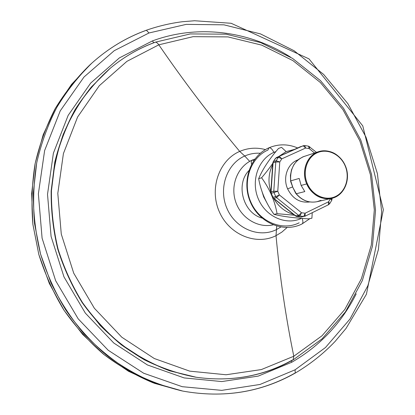 <?xml version="1.0" encoding="UTF-8"?>
<svg xmlns="http://www.w3.org/2000/svg" width="415" height="415" viewBox="0 0 415 415"><rect width="100%" height="100%" fill="white"/><g stroke="black" fill="none" stroke-linecap="round" stroke-linejoin="round"><path stroke-width="0.62" d="M276.722 226.102L276.437 229.604C259.048 238.355 235.596 228.696 227.015 208.569C218.171 188.56 226.766 163.728 244.731 156.014L249.695 161.368L244.731 156.014C249.711 153.835 254.914 152.912 260.34 153.249C254.914 152.912 249.711 153.835 244.731 156.014L239.704 151.402C219.068 160.18 209.108 188.68 219.281 211.65C229.147 234.76 256.122 245.753 276.022 235.663L276.722 226.102M155.034 42.263L155.132 42.226C156.18 41.977 157.41 42.838 158.815 44.82L126.923 61.347L99.263 85.755L77.589 117.025L63.412 153.581L57.799 193.4L61.28 234.096L73.725 273.184L94.35 308.246L121.797 337.213L154.266 358.508L189.722 371.14L226.082 374.761L261.357 369.568L293.799 356.241L293.115 359.878L293.799 356.241L321.978 335.802L344.766 309.523L361.372 278.802L371.295 245.099L374.309 209.897L370.408 174.653L359.805 140.773L342.925 109.627L320.37 82.512L292.964 60.647L261.746 45.136L227.965 36.904L193.094 36.67L158.815 44.82C157.41 42.838 156.18 41.977 155.132 42.226L155.034 42.263M154.748 42.434C138.75 48.332 123.955 56.902 110.364 68.148C124.054 56.819 138.973 48.176 155.132 42.226L190.309 33.921L226.051 34.175L260.636 42.584L292.554 58.411L320.536 80.686L343.537 108.284L360.749 139.974L371.555 174.44L375.539 210.312L372.478 246.162L362.362 280.524L345.41 311.904L322.118 338.806L293.275 359.789C263.686 376.312 231.305 382.132 196.134 377.245L170.093 370.886C153.031 364.422 136.836 355.686 121.502 344.683C106.888 332.472 93.883 318.43 82.481 302.561C72.184 285.836 64.05 268.017 58.079 249.104C53.452 229.822 51.242 210.358 51.444 190.713L55.086 161.902C59.713 143.227 66.493 125.704 75.421 109.321C85.443 93.811 97.089 80.085 110.364 68.148L91.326 87.015C80.033 101.348 70.654 117.18 63.189 134.512C56.954 152.507 53.042 171.239 51.444 190.713C51.242 210.358 53.452 229.822 58.079 249.104C64.05 268.017 72.184 285.836 82.481 302.561C93.883 318.43 106.888 332.472 121.502 344.683L144.965 359.966C161.549 368.095 178.606 373.858 196.134 377.245C231.041 382.091 263.146 376.332 292.456 359.976M195.683 377.178L169.673 370.823C152.627 364.365 136.447 355.645 121.133 344.647C106.531 332.451 93.541 318.43 82.154 302.582C71.868 285.873 63.739 268.074 57.778 249.187C53.156 229.926 50.946 210.488 51.154 190.869L54.796 162.089C59.418 143.44 66.187 125.932 75.105 109.57C85.117 94.075 96.752 80.365 110.017 68.439C96.752 80.365 85.117 94.075 75.105 109.57C66.187 125.932 59.418 143.44 54.796 162.089L51.154 190.869C50.946 210.488 53.156 229.926 57.778 249.187C63.739 268.074 71.868 285.873 82.154 302.582L100.098 325.37C113.674 338.972 128.494 350.488 144.57 359.914C161.134 368.038 178.17 373.791 195.683 377.178L196.134 377.245M153.763 42.735L152.419 40.914L119.375 57.913L90.678 83.083L68.159 115.37L53.395 153.156L47.517 194.334L51.087 236.441L63.967 276.867L85.345 313.118L113.798 343.029L147.45 364.967L184.177 377.93L221.807 381.561L258.28 376.089L291.802 362.233L291.408 360.822L291.802 362.233L258.28 376.089L221.807 381.561L184.177 377.93L147.45 364.967L113.798 343.029L85.345 313.118L63.967 276.867L51.087 236.441L47.517 194.334L53.395 153.156L68.159 115.37L90.678 83.083L119.375 57.913L152.419 40.914C198.536 23.878 250.167 31.281 290.562 57.161C250.167 31.281 198.536 23.878 152.419 40.914L153.763 42.735M148.98 32.982L114.234 50.687L84.006 77.014L60.242 110.862L44.623 150.557L38.372 193.862L42.091 238.174L55.652 280.711L78.186 318.829L108.17 350.234L143.606 373.204L182.237 386.697L221.75 390.359L259.998 384.466L295.086 369.807L325.479 347.521L349.995 319.016L367.82 285.8L378.439 249.457L381.634 211.551L377.411 173.631L366.014 137.183L347.874 103.657L323.633 74.415L294.136 50.77L260.48 33.9L223.981 24.838L186.216 24.376L148.98 32.982L114.234 50.687L84.006 77.014L60.242 110.862L44.623 150.557L38.372 193.862L42.091 238.174L55.652 280.711L78.186 318.829L108.17 350.234L143.606 373.204L182.237 386.697L221.75 390.359L259.998 384.466L295.086 369.807L295.252 373.069L295.086 369.807L325.479 347.521L349.995 319.016L367.82 285.8L378.439 249.457L381.634 211.551L377.411 173.631L366.014 137.183L347.874 103.657L323.633 74.415L294.136 50.77L260.48 33.9L223.981 24.838L186.216 24.376L148.98 32.982L146.386 30.222L148.98 32.982M356.226 293.815C341.555 323.046 320.079 345.851 291.802 362.233C320.079 345.851 341.555 323.046 356.226 293.815M146.179 30.342C126.321 37.511 108.211 48.441 91.845 63.127C108.263 48.389 126.44 37.423 146.386 30.222C158.167 26.124 170.16 23.292 182.361 21.725L194.557 20.75L231.145 23.276L309.004 58.873L362.772 125.895L383.361 209.715L366.424 294.235L346.043 328.415L335.138 341.4C323.373 353.751 310.104 364.292 295.335 373.023C261.17 392.336 223.675 398.358 182.849 391.096L155.858 383.398C138.237 376.047 121.543 366.435 105.784 354.56C90.776 341.488 77.413 326.605 65.705 309.901C55.122 292.347 46.724 273.708 40.52 253.975L34.559 223.711C32.837 203.189 33.548 182.927 36.696 162.929C41.194 143.341 47.886 124.858 56.762 107.485C66.768 90.952 78.461 76.163 91.845 63.127C78.461 76.163 66.768 90.952 56.762 107.485C47.886 124.858 41.194 143.341 36.696 162.929L33.288 193.068C33.262 213.564 35.669 233.868 40.52 253.975L51.009 282.983C60.108 301.461 71.157 318.461 84.157 333.976C98.106 348.444 113.362 360.837 129.926 371.155C147.019 380.166 164.656 386.816 182.849 391.096C223.54 398.333 260.895 392.341 294.904 373.116M182.849 391.096L153.374 382.926C135.861 375.622 119.276 366.077 103.62 354.291C88.711 341.312 75.442 326.538 63.817 309.958C53.302 292.539 44.97 274.035 38.808 254.452L32.894 224.411C31.187 204.04 31.898 183.928 35.031 164.075C39.503 144.622 46.148 126.269 54.977 109.015C64.916 92.592 76.536 77.901 89.842 64.942L91.845 63.127M90.849 64.04L71.53 84.39L55.465 108.133L43.191 134.719L35.151 163.458L31.654 193.566L32.873 224.199L38.808 254.452L49.307 283.44L64.05 310.316L82.559 334.319L104.264 354.804L128.479 371.264L154.479 383.336L181.521 390.826M280.815 227.036L276.437 229.604C259.048 238.355 235.596 228.696 227.015 208.569C218.171 188.56 226.766 163.728 244.731 156.014L239.704 151.402C210.592 116.568 183.627 81.039 158.815 44.82L126.923 61.347L99.263 85.755L77.589 117.025L63.412 153.581L57.799 193.4L61.28 234.096L73.725 273.184L94.35 308.246L121.797 337.213L154.266 358.508L189.722 371.14L226.082 374.761L261.357 369.568L293.799 356.241C285.774 317.195 279.85 277.002 276.022 235.663L281.884 232.094L287.071 227.524L281.884 232.094L276.022 235.663C256.122 245.753 229.147 234.76 219.281 211.65C209.108 188.68 219.068 160.18 239.704 151.402C248.03 147.854 256.61 147.252 265.45 149.602C256.61 147.252 248.03 147.854 239.704 151.402C210.592 116.568 183.627 81.039 158.815 44.82L193.094 36.67L227.965 36.904L261.746 45.136L292.964 60.647L320.37 82.512L342.925 109.627L359.805 140.773L370.408 174.653L374.309 209.897L371.295 245.099L361.372 278.802L344.766 309.523L321.978 335.802L293.799 356.241C285.774 317.195 279.85 277.002 276.022 235.663L276.437 229.604L280.815 227.036M275.944 151.527L273.843 152.372C258.146 159.199 250.66 181.065 258.306 198.858C265.719 216.755 286.127 225.719 301.503 218.357C286.127 225.719 265.719 216.755 258.306 198.858C250.66 181.065 258.146 159.199 273.843 152.372C272.209 149.011 270.564 147.496 268.91 147.823C270.564 147.496 272.209 149.011 273.843 152.372L275.944 151.527M302.146 218.409C303.173 221.252 303.142 223.099 302.053 223.944L302.053 223.944C303.142 223.099 303.173 221.252 302.146 218.409M248.86 170.617C235.3 184.488 243.252 213.165 262.026 218.067C243.252 213.165 235.3 184.488 248.86 170.617M299.142 222.819C282.164 231.404 259.204 221.792 250.764 201.903C242.059 182.128 250.39 157.638 267.929 150.069L268.91 147.823C249.97 156.102 241.421 181.822 250.494 202.287C259.219 222.907 283.627 233.261 302.053 223.944L309.922 218.617M273.132 224.868C257.637 228.416 240.705 217.725 235.564 201.483C230.232 185.298 237.608 166.56 252.164 160.117L253.856 160.481L252.164 160.117C251.267 160.662 251.07 162.037 251.578 164.241M286.143 151.615L278.88 156.439L286.143 151.615L281.557 147.351L278.507 148.451L281.557 147.351L286.143 151.615L294.448 149.41L286.143 151.615M272.691 164.61C268.495 173.122 267.867 182.201 270.819 191.834C267.867 182.201 268.495 173.122 272.691 164.61M273.786 198.572C278.595 206.732 285.178 212.008 293.54 214.389C285.178 212.008 278.595 206.732 273.786 198.572M311.893 218.228L308.661 218.866L311.893 218.228L312.246 212.682L311.893 218.228M274.014 214.368C282.74 216.521 294.287 218.02 308.661 218.866C294.287 218.02 282.74 216.521 274.014 214.368L277.064 213.684L274.014 214.368C266.036 203.267 260.916 191.377 258.654 178.689L261.611 177.77L258.654 178.689C260.916 191.377 266.036 203.267 274.014 214.368M295.407 215.302L277.064 213.684C274.86 200.964 269.709 188.991 261.611 177.77C266.217 172.334 269.942 167.515 272.785 163.313C269.942 167.515 266.217 172.334 261.611 177.77C269.709 188.991 274.86 200.964 277.064 213.684L295.407 215.302M278.507 148.451C269.107 159.365 262.488 169.445 258.654 178.689C262.488 169.445 269.107 159.365 278.507 148.451M307.349 183.663C302.229 171.898 306.918 157.368 317.138 152.808C327.29 148.072 340.321 154.23 345.135 165.803C350.099 177.304 345.768 191.59 335.699 196.409C325.708 201.405 312.319 195.496 307.349 183.663C312.319 195.496 325.708 201.405 335.699 196.409C345.768 191.59 350.099 177.304 345.135 165.803L345.29 165.684C339.195 153.737 330.324 149.052 318.684 151.636C307.007 155.06 300.917 171.177 306.695 183.923L301.124 185.427L299.189 178.445L290.739 180.852C289.872 168.64 294.432 160.455 304.423 156.294C294.432 160.455 289.872 168.64 290.739 180.852L299.189 178.445L301.124 185.427L306.695 183.923C312.396 195.159 320.712 199.973 331.647 198.354C344.377 195.818 351.298 178.932 345.29 165.684C350.359 177.428 345.939 192.015 335.657 196.938C325.453 202.043 311.774 196.01 306.695 183.923L307.349 183.663L306.695 183.923C301.466 171.909 306.254 157.062 316.697 152.409C327.067 147.579 340.373 153.866 345.29 165.684L345.135 165.803C340.321 154.23 327.29 148.072 317.138 152.808C306.918 157.368 302.229 171.898 307.349 183.663M287.611 188.846C282.48 177.553 287.74 163.225 298.11 159.811C287.74 163.225 282.48 177.553 287.611 188.846L292.632 186.926L287.611 188.846C292.617 198.764 300.014 203.127 309.798 201.949C300.014 203.127 292.617 198.764 287.611 188.846M331.647 198.354L317.024 201.706C309.071 203.194 302.156 200.544 296.269 193.758L304.807 191.58L301.124 185.427L304.807 191.58L296.269 193.758L292.912 187.575L290.739 180.852L290.697 181.646L292.912 187.575L295.693 193.245L296.269 193.758C302.156 200.544 309.071 203.194 317.024 201.706L320.951 200.326M278.403 157.301L276.167 160.714L273.438 161.632L275.664 158.24L278.403 157.301L275.664 158.24L276.629 157.461L303.183 145.758L276.494 157.524L303.183 145.758L305.668 148.02L309.211 148.591L314.523 152.995L309.211 148.591L309.72 146.744L309.211 148.591L305.668 148.02L281.821 158.831L305.668 148.02L303.183 145.758L276.629 157.461L275.394 158.447L273.438 161.632L276.167 160.714L275.793 161.98L273.791 191.201L271.068 191.948L273.065 162.893L275.793 161.98L279.772 161.975L281.821 158.831L279.362 156.517L278.403 157.301L281.821 158.831L279.772 161.975L277.785 191.237L279.772 161.975L275.793 161.98L273.065 162.893L270.793 192.15L273.791 191.201L275.793 161.98L276.167 160.714L279.772 161.975L276.167 160.714L278.403 157.301L279.362 156.517L281.821 158.831L278.403 157.301M328.483 204.74L328.592 201.778L329.645 203.739L328.592 201.778L330.537 198.64L331.767 200.3L330.537 198.64L332.088 199.101L330.542 198.609L328.592 201.778L305.118 213.227L301.534 212.75L279.378 194.951L277.785 191.237L273.791 191.201L273.988 192.565L271.26 193.302L271.068 191.948L271.26 193.302L270.969 193.343L271.26 193.302L272.987 197.322L275.721 196.606L276.566 197.665L298.707 215.416L295.859 216.013L273.827 198.37L276.566 197.665L279.378 194.951L301.534 212.75L298.707 215.416L276.566 197.665L273.827 198.37L295.464 215.925L298.707 215.416L299.853 215.961L297 216.552L295.859 216.013L296.741 216.547L300.885 217.061L304.947 216.231L303.754 216.469L305.118 213.227L328.592 201.778L328.358 204.782M305.072 216.194L305.118 213.227L304.947 216.231M300.237 146.801L300.725 146.62M272.795 163.137L273.438 161.632L272.795 163.137L270.798 192.093M273.454 198.308L272.691 197.348M332.135 198.235L331.767 200.3L329.645 203.739L328.53 204.72L305.118 216.174L302.073 216.822M304.366 145.566L300.278 146.775L276.582 157.477M304.589 145.53L305.668 148.02L304.589 145.53M308.49 146.158L309.211 148.591L308.49 146.158M301.534 212.75L305.118 213.227L303.754 216.469L299.853 215.961L301.534 212.75L299.853 215.961L298.707 215.416L301.534 212.75M279.378 194.951L276.566 197.665L275.721 196.606L279.378 194.951L275.721 196.606L273.988 192.565L277.785 191.237L279.378 194.951M273.988 192.565L273.791 191.201L277.785 191.237L273.988 192.565L275.721 196.606L272.676 197.317L272.987 197.322L271.26 193.302L273.988 192.565M296.813 216.563L300.569 217.035M299.853 215.961L303.754 216.469L300.885 217.061L297 216.552L299.853 215.961M110.364 68.148L110.017 68.439M268.93 147.813C278.449 143.823 288.026 143.87 297.659 147.963M254.872 159.064L252.185 160.107M261.6 190.236L263.681 196.886L267.001 202.977M318.684 151.636L302.96 156.844L298.888 159.194L296.507 161.31L293.872 164.698L291.517 169.792L290.417 175.446L290.645 181.303M295.895 193.504C301.783 200.471 308.822 203.205 317.024 201.706M303.37 145.686L304.672 145.535L308.594 146.184L316.484 152.352M273.526 198.36L295.464 215.925M276.566 157.482L275.446 158.374M275.394 158.447L273.205 161.793M272.8 163.069L273.153 161.876M270.969 193.343L270.793 192.15M296.741 216.547L295.537 215.987M301.508 217.014L300.756 217.071M270.974 193.359L272.676 197.317"/></g></svg>
